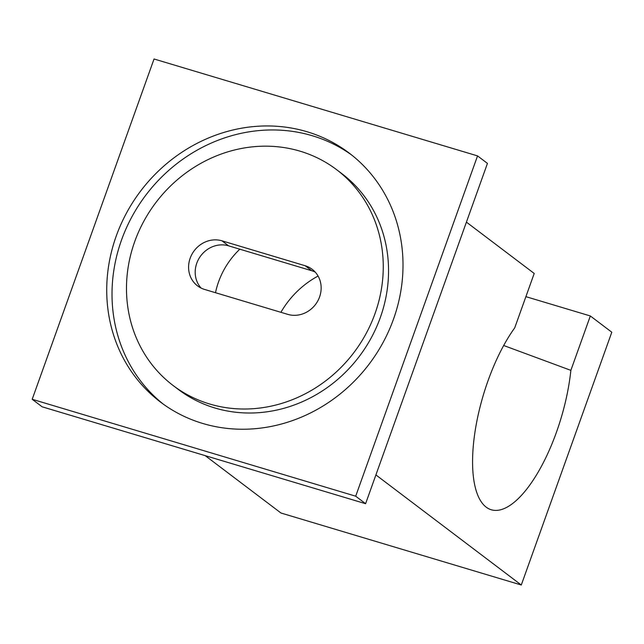 <?xml version="1.0" encoding="UTF-8"?>
<svg xmlns="http://www.w3.org/2000/svg" width="644" height="644" viewBox="0 0 644 644"><rect width="100%" height="100%" fill="white"/><g stroke="black" fill="none" stroke-linecap="round" stroke-linejoin="round"><path stroke-width="0.97" d="M375.903 474.918L521.286 585.01L611.8 332.215L590.339 315.963L570.858 370.356A107.781 40.556 -73.3 0 1 491.855 509.927A107.781 40.556 -73.3 0 1 474.161 437.904A107.781 40.556 -73.3 0 1 514.725 327.852L534.206 273.459L466.417 222.132M570.858 370.356L503.68 345.498M521.286 585.01L280.977 513.018L205.219 455.654M590.339 315.963L525.898 296.659M280.905 312.308A88.518 81.216 127.1 0 1 318.08 276.043M477.542 155.896L487.444 163.399L365.599 503.697L42.11 406.791L32.2 399.288L154.045 58.99L477.542 155.896L355.697 496.194L32.2 399.288M365.599 503.697L355.697 496.194M307.091 131.754A156.21 143.322 127.1 0 1 349.169 153.063A156.21 143.322 127.1 0 1 383.059 342.503A156.21 143.322 127.1 0 1 202.651 423.438A156.21 143.322 127.1 0 1 160.565 402.13A156.21 143.322 127.1 0 1 126.683 212.689A156.21 143.322 127.1 0 1 307.091 131.754M300.128 151.195A135.385 124.212 127.1 0 1 336.595 169.662A135.385 124.212 127.1 0 1 365.969 333.85A135.385 124.212 127.1 0 1 209.614 403.989A135.385 124.212 127.1 0 1 173.139 385.523A135.385 124.212 127.1 0 1 143.773 221.343A135.385 124.212 127.1 0 1 300.128 151.195M204.575 289.438L287.755 314.361A26.034 23.884 -52.9 0 0 317.83 300.869A26.034 23.884 -52.9 0 0 312.179 269.297A26.034 23.884 -52.9 0 0 305.167 265.747L221.979 240.824A26.034 23.884 -52.9 0 0 191.912 254.316A26.034 23.884 -52.9 0 0 197.563 285.888A26.034 23.884 -52.9 0 0 204.575 289.438M201.097 288.077A26.034 23.884 127.1 0 1 199.672 257.375A26.034 23.884 127.1 0 1 228.588 245.831L221.979 240.824M315.246 272.114A26.034 23.884 127.1 0 0 311.768 270.746L228.588 245.831M215.499 292.714A78.101 71.661 127.1 0 1 239.809 249.188M336.595 169.662L341.884 173.663A135.385 124.212 127.1 0 1 371.25 337.85A135.385 124.212 127.1 0 1 214.895 407.99A135.385 124.212 -52.9 0 1 178.428 389.523L173.139 385.523M163.238 404.094A156.21 143.322 -52.9 0 1 132.833 215.104A156.21 143.322 -52.9 0 1 312.372 135.755A156.21 143.322 127.1 0 1 351.785 155.091M311.768 270.746L305.167 265.747"/></g></svg>
